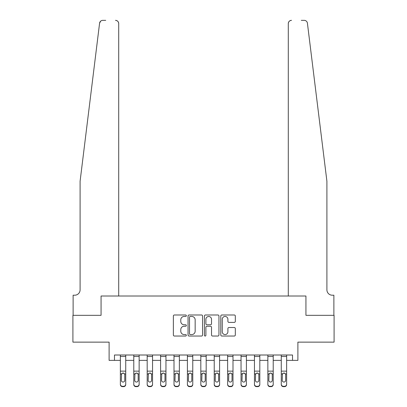 <?xml version="1.0" encoding="UTF-8"?>
<svg xmlns="http://www.w3.org/2000/svg" width="407" height="407" viewBox="0 0 407 407"><rect width="100%" height="100%" fill="white"/><g stroke="black" fill="none" stroke-linecap="round" stroke-linejoin="round"><path stroke-width="0.61" d="M186.34 315.72A0.738 0.738 0 0 0 185.602 314.982L174.415 314.982A1.053 1.053 0 0 0 173.362 316.036L173.362 334.986A1.053 1.053 0 0 0 174.415 336.04L185.602 336.04A0.738 0.738 0 0 0 186.34 335.302A0.738 0.738 0 0 0 185.602 334.564L184.152 334.564A3.368 3.368 0 0 1 180.784 331.196L180.784 329.619A3.368 3.368 0 0 1 184.152 326.246L185.602 326.246A0.738 0.738 0 0 0 186.34 325.508A0.738 0.738 0 0 0 185.602 324.776L184.152 324.776A3.368 3.368 0 0 1 180.784 321.403L180.784 319.826A3.368 3.368 0 0 1 184.152 316.458L185.602 316.458A0.738 0.738 0 0 0 186.34 315.72M234.269 322.405A1.053 1.053 0 0 0 235.322 321.352L235.322 316.036A1.053 1.053 0 0 0 234.269 314.982L221.846 314.982A1.053 1.053 0 0 0 220.792 316.036L220.792 334.986A1.053 1.053 0 0 0 221.846 336.04L234.269 336.04A1.053 1.053 0 0 0 235.322 334.986L235.322 328.566A1.053 1.053 0 0 0 234.269 327.513L228.953 327.513A1.053 1.053 0 0 0 227.9 328.566L227.9 331.751A2.818 2.818 0 0 1 225.081 334.564A2.818 2.818 0 0 1 222.268 331.751L222.268 319.271A2.818 2.818 0 0 1 225.081 316.458A2.818 2.818 0 0 1 227.9 319.271L227.9 321.352A1.053 1.053 0 0 0 228.953 322.405L234.269 322.405M100.076 21.83L99.588 23.174L80.093 181.242L80.093 289.845A5.362 5.362 0 0 1 74.73 295.207L73.123 295.207L73.123 315.323L101.063 315.323L72.909 315.323L72.909 342.134L109.112 342.134L109.112 360.373L114.474 360.373L114.474 355.006L292.526 355.006L292.526 360.373L297.888 360.373L297.888 342.134L334.091 342.134L334.091 315.323L305.937 315.323L305.937 296.011L288.288 296.011L288.288 23.57L288.288 296.011M118.712 296.011L118.712 23.57L118.712 296.011L101.063 296.011L101.063 315.323L101.063 296.011L305.937 296.011L305.937 315.323L333.877 315.323L333.877 295.207L332.27 295.207A5.362 5.362 0 0 1 326.907 289.845A5.362 5.362 0 0 0 332.27 295.207M202.579 316.036A1.053 1.053 0 0 0 201.526 314.982L189.102 314.982A1.053 1.053 0 0 0 188.049 316.036L188.049 334.986A1.053 1.053 0 0 0 189.102 336.04L201.526 336.04A1.053 1.053 0 0 0 202.579 334.986L202.579 316.036M205.474 314.982L217.898 314.982A1.053 1.053 0 0 1 218.951 316.036L218.951 334.986A1.053 1.053 0 0 1 217.898 336.04L212.581 336.04A1.053 1.053 0 0 1 211.528 334.986L211.528 327.299A1.053 1.053 0 0 0 210.475 326.246L206.949 326.246A1.053 1.053 0 0 0 205.896 327.299L205.896 335.302A0.738 0.738 0 0 1 205.159 336.04A0.738 0.738 0 0 1 204.421 335.302L204.421 316.036A1.053 1.053 0 0 1 205.474 314.982M114.474 360.373L120.37 360.373M125.732 360.373L133.781 360.373M139.143 360.373L147.186 360.373M152.549 360.373L160.597 360.373M165.959 360.373L174.003 360.373M179.365 360.373L187.408 360.373M192.776 360.373L200.819 360.373M206.181 360.373L214.224 360.373M219.592 360.373L227.635 360.373M232.997 360.373L241.041 360.373M246.403 360.373L254.451 360.373M259.814 360.373L267.857 360.373M273.219 360.373L281.268 360.373M286.63 360.373L292.526 360.373M190.262 316.458A0.738 0.738 0 0 0 189.525 317.195L189.525 333.826A0.738 0.738 0 0 0 190.262 334.564L191.789 334.564A3.368 3.368 0 0 0 195.157 331.196L195.157 319.826A3.368 3.368 0 0 0 191.789 316.458L190.262 316.458M211.528 319.327A2.818 2.818 0 0 0 208.71 316.509A2.818 2.818 0 0 0 205.896 319.327L205.896 323.723A1.053 1.053 0 0 0 206.949 324.776L210.475 324.776A1.053 1.053 0 0 0 211.528 323.723L211.528 319.327M120.37 374.252L120.37 384.188A2.147 2.127 0 0 0 122.517 386.314L123.591 386.314A2.147 2.127 0 0 0 125.732 384.188L125.732 384.523A2.147 2.127 180 0 1 123.591 386.65L123.591 386.314M124.771 380.357L124.771 374.705L124.771 380.357A1.714 1.704 180 0 1 123.051 382.056A1.714 1.704 180 0 0 124.771 380.357M121.337 380.693L121.337 380.357A1.714 1.704 180 0 0 123.051 382.056M122.156 373.234L121.337 374.572M123.947 373.234L123.051 372.98L124.578 373.916L124.771 374.705M125.732 355.006L125.732 384.523M120.37 355.006L120.37 384.523A2.147 2.127 180 0 0 122.517 386.65L123.591 386.65M120.37 373.916L121.525 373.916L121.337 380.357M121.525 373.916L123.051 372.98M105.728 20.35L102.783 20.35A3.22 3.22 0 0 0 99.588 23.174L100.621 21.184M100.972 20.91L100.091 21.81M118.712 23.57A3.22 3.22 0 0 0 115.491 20.35C117.43 20.553 118.503 21.627 118.712 23.57M80.093 289.845A5.362 5.362 0 0 1 74.73 295.207M319.882 124.277L307.412 23.174C305.515 19.811 305.515 19.811 307.412 23.174L326.907 181.242L326.907 289.845M301.272 20.35L304.217 20.35A3.22 3.22 0 0 1 307.412 23.174M291.509 20.35A3.22 3.22 0 0 0 288.288 23.57C288.497 21.627 289.57 20.553 291.509 20.35M133.781 374.252L133.781 384.188A2.147 2.127 0 0 0 135.923 386.314L136.996 386.314A2.147 2.127 0 0 0 139.143 384.188L139.143 384.523A2.147 2.127 180 0 1 136.996 386.65L136.996 386.314M138.177 380.357L138.177 374.705L138.177 380.357A1.714 1.704 180 0 1 136.462 382.056A1.714 1.704 180 0 0 138.177 380.357M134.748 380.693L134.748 380.357A1.714 1.704 180 0 0 136.462 382.056M135.567 373.234L134.748 374.572M137.357 373.234L136.462 372.98L137.988 373.916L138.177 374.705M147.186 374.252L147.186 384.188A2.147 2.127 0 0 0 149.333 386.314L150.407 386.314A2.147 2.127 0 0 0 152.549 384.188L152.549 384.523A2.147 2.127 180 0 1 150.407 386.65L150.407 386.314M151.587 380.357L151.587 374.705L151.587 380.357A1.714 1.704 180 0 1 149.868 382.056A1.714 1.704 180 0 0 151.587 380.357M148.153 380.693L148.153 380.357A1.714 1.704 180 0 0 149.868 382.056M148.972 373.234L148.153 374.572M150.763 373.234L149.868 372.98L151.394 373.916L151.587 374.705M160.597 374.252L160.597 384.188A2.147 2.127 0 0 0 162.739 386.314L163.812 386.314A2.147 2.127 0 0 0 165.959 384.188L165.959 384.523A2.147 2.127 180 0 1 163.812 386.65L163.812 386.314M164.993 380.357L164.993 374.705L164.993 380.357A1.714 1.704 180 0 1 163.278 382.056A1.714 1.704 180 0 0 164.993 380.357M161.559 380.693L161.559 380.357A1.714 1.704 180 0 0 163.278 382.056M162.383 373.234L161.559 374.572M164.174 373.234L163.278 372.98L164.804 373.916L164.993 374.705M139.143 355.006L139.143 384.523M133.781 355.006L133.781 384.523A2.147 2.127 180 0 0 135.923 386.65L136.996 386.65M133.781 373.916L134.936 373.916L134.748 380.357M134.936 373.916L136.462 372.98M152.549 355.006L152.549 384.523M147.186 355.006L147.186 384.523A2.147 2.127 180 0 0 149.333 386.65L150.407 386.65M147.186 373.916L148.341 373.916L148.153 380.357M148.341 373.916L149.868 372.98M165.959 355.006L165.959 384.523M160.597 355.006L160.597 384.523A2.147 2.127 180 0 0 162.739 386.65L163.812 386.65M160.597 373.916L161.752 373.916L161.559 380.357M161.752 373.916L163.278 372.98M174.003 374.252L174.003 384.188A2.147 2.127 0 0 0 176.15 386.314L177.223 386.314A2.147 2.127 0 0 0 179.365 384.188L179.365 384.523A2.147 2.127 180 0 1 177.223 386.65L177.223 386.314M178.398 380.357L178.398 374.705L178.398 380.357A1.714 1.704 180 0 1 176.684 382.056A1.714 1.704 180 0 0 178.398 380.357M174.969 380.693L174.969 380.357A1.714 1.704 180 0 0 176.684 382.056M175.788 373.234L174.969 374.572M177.579 373.234L176.684 372.98L178.21 373.916L178.398 374.705M179.365 355.006L179.365 384.523M174.003 355.006L174.003 384.523A2.147 2.127 180 0 0 176.15 386.65L177.223 386.65M174.003 373.916L175.158 373.916L174.969 380.357M175.158 373.916L176.684 372.98M187.408 374.252L187.408 384.188A2.147 2.127 0 0 0 189.555 386.314L190.629 386.314A2.147 2.127 0 0 0 192.776 384.188L192.776 384.523A2.147 2.127 180 0 1 190.629 386.65L190.629 386.314M191.809 380.357L191.809 374.705L191.809 380.357A1.714 1.704 180 0 1 190.094 382.056A1.714 1.704 180 0 0 191.809 380.357M188.375 380.693L188.375 380.357A1.714 1.704 180 0 0 190.094 382.056M189.199 373.234L188.375 374.572M190.99 373.234L190.094 372.98L191.621 373.916L191.809 374.705M192.776 355.006L192.776 384.523M187.408 355.006L187.408 384.523A2.147 2.127 180 0 0 189.555 386.65L190.629 386.65M187.408 373.916L188.568 373.916L188.375 380.357M188.568 373.916L190.094 372.98M200.819 374.252L200.819 384.188A2.147 2.127 0 0 0 202.966 386.314L204.034 386.314A2.147 2.127 0 0 0 206.181 384.188L206.181 384.523A2.147 2.127 180 0 1 204.034 386.65L204.034 386.314M205.214 380.357L205.214 374.705L205.214 380.357A1.714 1.704 180 0 1 203.5 382.056A1.714 1.704 180 0 0 205.214 380.357M201.786 380.693L201.786 380.357A1.714 1.704 180 0 0 203.5 382.056M202.605 373.234L201.786 374.572M204.395 373.234L203.5 372.98L205.026 373.916L205.214 374.705M206.181 355.006L206.181 384.523M200.819 355.006L200.819 384.523A2.147 2.127 180 0 0 202.966 386.65L204.034 386.65M200.819 373.916L201.974 373.916L201.786 380.357M201.974 373.916L203.5 372.98M214.224 374.252L214.224 384.188A2.147 2.127 0 0 0 216.371 386.314L217.445 386.314A2.147 2.127 0 0 0 219.592 384.188L219.592 384.523A2.147 2.127 180 0 1 217.445 386.65L217.445 386.314M218.625 380.357L218.625 374.705L218.625 380.357A1.714 1.704 180 0 1 216.906 382.056A1.714 1.704 180 0 0 218.625 380.357M215.191 380.693L215.191 380.357A1.714 1.704 180 0 0 216.906 382.056M216.01 373.234L215.191 374.572M217.801 373.234L216.906 372.98L218.432 373.916L218.625 374.705M219.592 355.006L219.592 384.523M214.224 355.006L214.224 384.523A2.147 2.127 180 0 0 216.371 386.65L217.445 386.65M214.224 373.916L215.379 373.916L215.191 380.357M215.379 373.916L216.906 372.98M227.635 374.252L227.635 384.188A2.147 2.127 0 0 0 229.777 386.314L230.85 386.314A2.147 2.127 0 0 0 232.997 384.188L232.997 384.523A2.147 2.127 180 0 1 230.85 386.65L230.85 386.314M232.031 380.357L232.031 374.705L232.031 380.357A1.714 1.704 180 0 1 230.316 382.056A1.714 1.704 180 0 0 232.031 380.357M228.602 380.693L228.602 380.357A1.714 1.704 180 0 0 230.316 382.056M229.421 373.234L228.602 374.572M231.212 373.234L230.316 372.98L231.842 373.916L232.031 374.705M232.997 355.006L232.997 384.523M227.635 355.006L227.635 384.523A2.147 2.127 180 0 0 229.777 386.65L230.85 386.65M227.635 373.916L228.79 373.916L228.602 380.357M228.79 373.916L230.316 372.98M241.041 374.252L241.041 384.188A2.147 2.127 0 0 0 243.188 386.314L244.261 386.314A2.147 2.127 0 0 0 246.403 384.188L246.403 384.523A2.147 2.127 180 0 1 244.261 386.65L244.261 386.314M245.441 380.357L245.441 374.705L245.441 380.357A1.714 1.704 180 0 1 243.722 382.056A1.714 1.704 180 0 0 245.441 380.357M242.007 380.693L242.007 380.357A1.714 1.704 180 0 0 243.722 382.056M242.826 373.234L242.007 374.572M244.617 373.234L243.722 372.98L245.248 373.916L245.441 374.705M246.403 355.006L246.403 384.523M241.041 355.006L241.041 384.523A2.147 2.127 180 0 0 243.188 386.65L244.261 386.65M241.041 373.916L242.196 373.916L242.007 380.357M242.196 373.916L243.722 372.98M254.451 374.252L254.451 384.188A2.147 2.127 0 0 0 256.593 386.314L257.667 386.314A2.147 2.127 0 0 0 259.814 384.188L259.814 384.523A2.147 2.127 180 0 1 257.667 386.65L257.667 386.314M258.847 380.357L258.847 374.705L258.847 380.357A1.714 1.704 180 0 1 257.132 382.056A1.714 1.704 180 0 0 258.847 380.357M255.413 380.693L255.413 380.357A1.714 1.704 180 0 0 257.132 382.056M256.237 373.234L255.413 374.572M258.028 373.234L257.132 372.98L258.659 373.916L258.847 374.705M259.814 355.006L259.814 384.523M254.451 355.006L254.451 384.523A2.147 2.127 180 0 0 256.593 386.65L257.667 386.65M254.451 373.916L255.606 373.916L255.413 380.357M255.606 373.916L257.132 372.98M267.857 374.252L267.857 384.188A2.147 2.127 0 0 0 270.004 386.314L271.077 386.314A2.147 2.127 0 0 0 273.219 384.188L273.219 384.523A2.147 2.127 180 0 1 271.077 386.65L271.077 386.314M272.252 380.357L272.252 374.705L272.252 380.357A1.714 1.704 180 0 1 270.538 382.056A1.714 1.704 180 0 0 272.252 380.357M268.824 380.693L268.824 380.357A1.714 1.704 180 0 0 270.538 382.056M269.643 373.234L268.824 374.572M271.433 373.234L270.538 372.98L272.064 373.916L272.252 374.705M273.219 355.006L273.219 384.523M267.857 355.006L267.857 384.523A2.147 2.127 180 0 0 270.004 386.65L271.077 386.65M267.857 373.916L269.012 373.916L268.824 380.357M269.012 373.916L270.538 372.98M281.268 374.252L281.268 384.188A2.147 2.127 0 0 0 283.409 386.314L284.483 386.314A2.147 2.127 0 0 0 286.63 384.188L286.63 384.523A2.147 2.127 180 0 1 284.483 386.65L284.483 386.314M285.663 380.357L285.663 374.705L285.663 380.357A1.714 1.704 180 0 1 283.949 382.056A1.714 1.704 180 0 0 285.663 380.357M282.229 380.693L282.229 380.357A1.714 1.704 180 0 0 283.949 382.056M283.053 373.234L282.229 374.572M284.844 373.234L283.949 372.98L285.475 373.916L285.663 374.705M286.63 355.006L286.63 384.523M281.268 355.006L281.268 384.523A2.147 2.127 180 0 0 283.409 386.65L284.483 386.65M281.268 373.916L282.422 373.916L282.229 380.357M282.422 373.916L283.949 372.98M124.578 373.916L125.732 373.916M120.37 371.143L125.732 371.143M120.37 356.476L125.732 356.476M122.517 386.314L122.517 386.65M137.988 373.916L139.143 373.916M133.781 371.143L139.143 371.143M133.781 356.476L139.143 356.476M135.923 386.314L135.923 386.65M151.394 373.916L152.549 373.916M147.186 371.143L152.549 371.143M147.186 356.476L152.549 356.476M149.333 386.314L149.333 386.65M164.804 373.916L165.959 373.916M160.597 371.143L165.959 371.143M160.597 356.476L165.959 356.476M162.739 386.314L162.739 386.65M178.21 373.916L179.365 373.916M174.003 371.143L179.365 371.143M174.003 356.476L179.365 356.476M176.15 386.314L176.15 386.65M191.621 373.916L192.776 373.916M187.408 371.143L192.776 371.143M187.408 356.476L192.776 356.476M189.555 386.314L189.555 386.65M205.026 373.916L206.181 373.916M200.819 371.143L206.181 371.143M200.819 356.476L206.181 356.476M202.966 386.314L202.966 386.65M218.432 373.916L219.592 373.916M214.224 371.143L219.592 371.143M214.224 356.476L219.592 356.476M216.371 386.314L216.371 386.65M231.842 373.916L232.997 373.916M227.635 371.143L232.997 371.143M227.635 356.476L232.997 356.476M229.777 386.314L229.777 386.65M245.248 373.916L246.403 373.916M241.041 371.143L246.403 371.143M241.041 356.476L246.403 356.476M243.188 386.314L243.188 386.65M258.659 373.916L259.814 373.916M254.451 371.143L259.814 371.143M254.451 356.476L259.814 356.476M256.593 386.314L256.593 386.65M272.064 373.916L273.219 373.916M267.857 371.143L273.219 371.143M267.857 356.476L273.219 356.476M270.004 386.314L270.004 386.65M285.475 373.916L286.63 373.916M281.268 371.143L286.63 371.143M281.268 356.476L286.63 356.476M283.409 386.314L283.409 386.65"/></g></svg>
